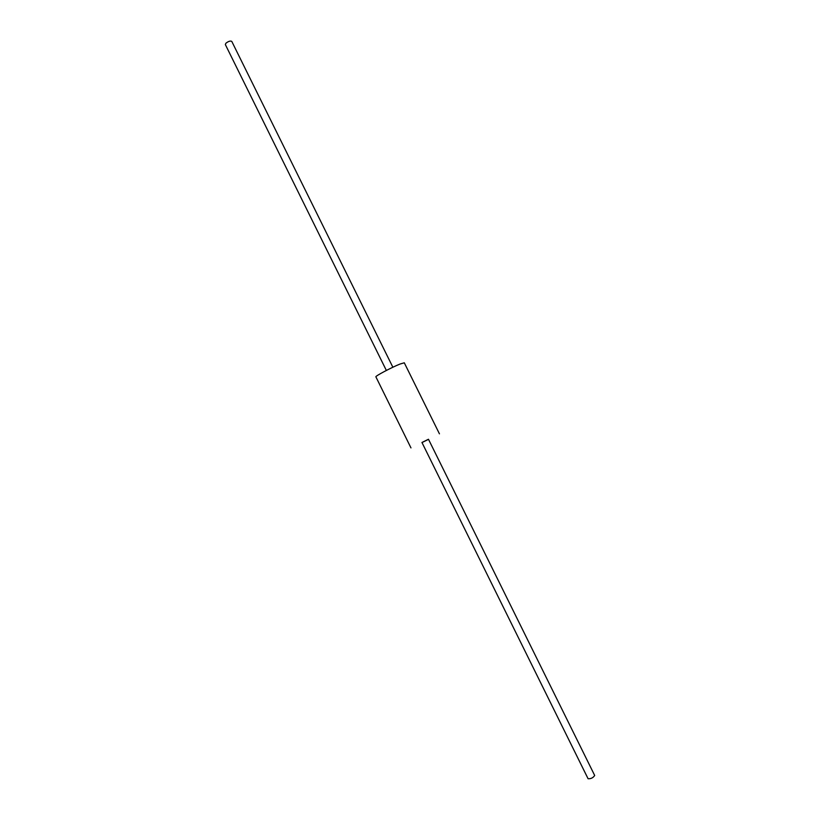 <?xml version="1.0" encoding="UTF-8"?>
<svg xmlns="http://www.w3.org/2000/svg" width="820" height="820" viewBox="0 0 820 820"><rect width="100%" height="100%" fill="white"/><g stroke="black" fill="none" stroke-linecap="round" stroke-linejoin="round"><path stroke-width="1.23" d="M428.511 439.346L421.992 442.564M410.963 447.894L375.888 376.841C374.832 376.288 391.652 367.36 400.068 364.029L404.291 362.799L439.438 433.831M594.684 775.474C593.106 777.821 590.912 778.908 588.083 778.733L421.941 442.472L428.47 439.253L594.684 775.474M386.353 370.445L225.346 44.567L225.9 43.234C228.431 41.266 230.389 40.651 231.773 41.389L392.862 367.227"/></g></svg>
